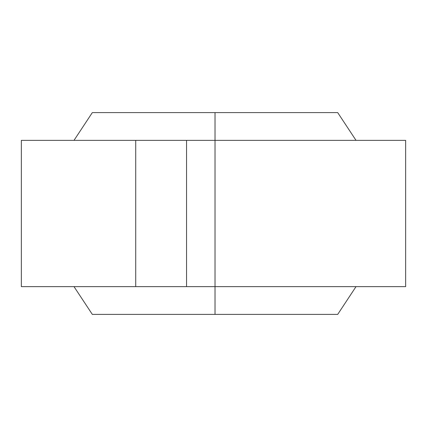 <?xml version="1.0" encoding="UTF-8"?>
<svg xmlns="http://www.w3.org/2000/svg" width="427" height="427" viewBox="0 0 427 427"><rect width="100%" height="100%" fill="white"/><g stroke="black" fill="none" stroke-linecap="round" stroke-linejoin="round"><path stroke-width="0.64" d="M21.35 286.634L21.35 140.366L405.65 140.366L405.65 286.634L21.35 286.634L135.717 286.634L135.717 140.366L74.004 140.366L92.328 112.6L337.698 112.6L356.022 140.366M74.004 286.634L92.328 314.4L337.698 314.4L356.022 286.634M215.016 112.6L215.016 314.4M186.551 140.366L186.551 286.634"/></g></svg>
